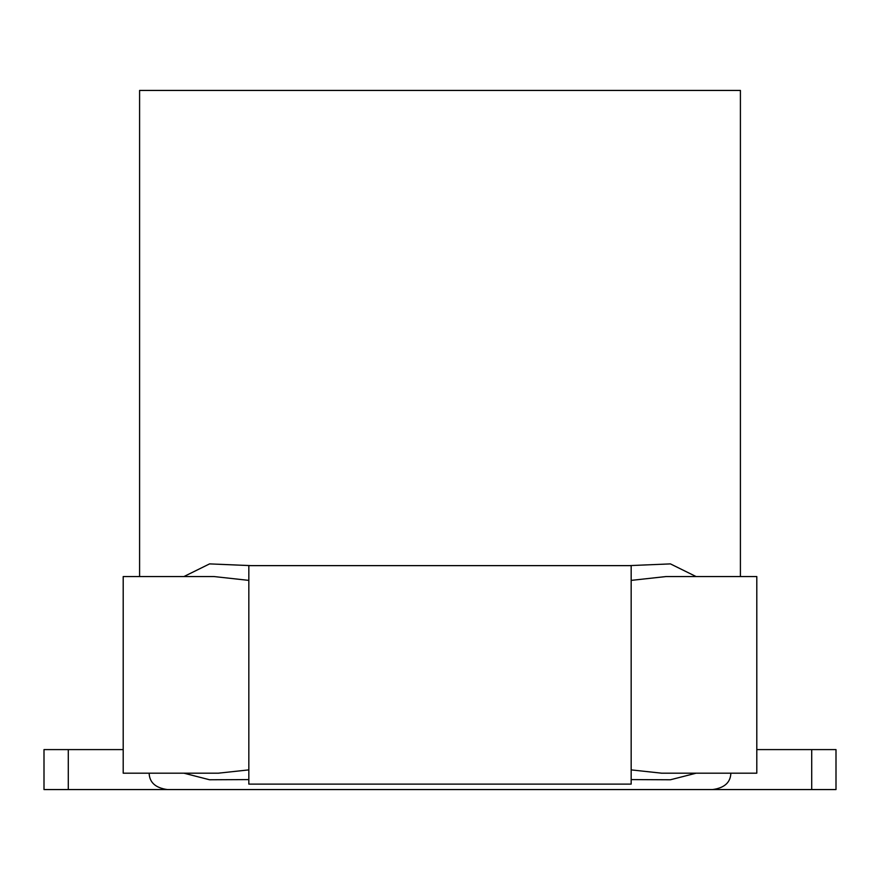 <?xml version="1.0" encoding="UTF-8"?>
<svg xmlns="http://www.w3.org/2000/svg" width="880" height="880" viewBox="0 0 880 880"><rect width="100%" height="100%" fill="white"/><g stroke="black" fill="none" stroke-linecap="round" stroke-linejoin="round"><path stroke-width="1.32" d="M740.41 576.554L740.41 90.431L139.59 90.431L139.59 576.554M250.932 565.631L209.572 563.893L183.909 576.554M696.091 576.554L670.428 563.893L629.068 565.631M44 789.569L44 749.595L44 789.569L836 789.569L836 749.595L756.8 749.595M696.091 773.19L730.862 773.19C730.51 782.518 724.383 787.985 712.503 789.569L167.497 789.569C155.617 787.985 149.49 782.518 149.138 773.19L183.909 773.19L209.583 779.768L248.831 779.592M44 749.595L123.2 749.595M631.169 779.592L670.362 779.779L696.025 773.223M218.273 773.19L248.831 769.89M248.831 565.631L248.831 784.113L631.169 784.113L631.169 565.631L248.831 565.631M248.831 580.382L214.005 576.554L123.2 576.554L123.2 773.19L218.735 773.19M666.039 576.554L631.169 580.382M631.169 769.89L661.727 773.19M666.006 576.554L756.8 576.554L756.8 773.19L661.265 773.19M836 789.569L836 749.595M183.909 773.19L194.205 773.19M68.288 789.569L68.288 749.595M811.712 789.569L811.712 749.595"/></g></svg>
